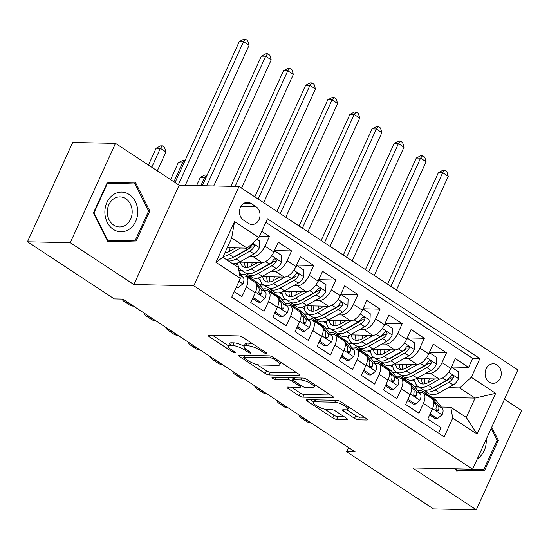 <?xml version="1.0" encoding="UTF-8"?>
<svg xmlns="http://www.w3.org/2000/svg" width="549" height="549" viewBox="0 0 549 549"><rect width="100%" height="100%" fill="white"/><g stroke="black" fill="none" stroke-linecap="round" stroke-linejoin="round"><path stroke-width="0.82" d="M266.334 353.542A2.1 0.542 -155.5 0 0 266.725 353.412A2.1 0.542 -155.5 0 0 265.991 352.561L242.912 337.381A2.999 0.775 -155.5 0 0 239.062 335.919L208.812 335.288A2.999 0.775 -155.5 0 0 208.256 335.473A2.999 0.775 -155.5 0 0 209.306 336.681L232.385 351.861A2.1 0.542 -155.5 0 0 235.082 352.883A2.1 0.542 -155.5 0 0 235.466 352.753A2.1 0.542 -155.5 0 0 234.739 351.909L231.747 349.946A9.594 2.484 -155.5 0 1 228.398 346.083A9.594 2.484 -155.5 0 1 230.175 345.486L232.694 345.541A9.594 2.484 -155.5 0 1 245.026 350.221L248.011 352.19A2.1 0.542 -155.5 0 0 250.708 353.213A2.1 0.542 -155.5 0 0 251.099 353.082A2.1 0.542 -155.5 0 0 250.365 352.238L247.379 350.269A9.594 2.484 -155.5 0 1 244.031 346.405A9.594 2.484 -155.5 0 1 245.801 345.815L248.326 345.863A9.594 2.484 -155.5 0 1 260.651 350.55L263.637 352.513A2.1 0.542 -155.5 0 0 266.334 353.542M497.092 364.961A9.772 8.091 91.2 0 0 493.379 363.781A9.772 8.091 91.2 0 0 485.364 371.062A9.772 8.091 91.2 0 0 489.262 382.138A9.772 8.091 91.2 0 0 492.968 383.319A9.772 8.091 91.2 0 0 500.983 376.031A9.772 8.091 91.2 0 0 497.092 364.961M354.544 418.365A2.999 0.775 -155.5 0 0 358.401 419.827L366.883 420.006A2.999 0.775 -155.5 0 0 367.439 419.82A2.999 0.775 -155.5 0 0 366.389 418.613L340.764 401.751A2.999 0.775 -155.5 0 0 336.908 400.29L306.665 399.658A2.999 0.775 -155.5 0 0 306.109 399.844A2.999 0.775 -155.5 0 0 307.159 401.051L332.783 417.913A2.999 0.775 -155.5 0 0 336.64 419.374L346.886 419.587A2.999 0.775 -155.5 0 0 347.442 419.402A2.999 0.775 -155.5 0 0 346.398 418.194L335.425 410.981A2.999 0.775 -155.5 0 0 331.575 409.52L326.49 409.41A8.015 2.072 -155.5 0 1 317.905 406.521A8.015 2.072 -155.5 0 1 313.39 402.266A8.015 2.072 -155.5 0 1 314.872 401.765L334.787 402.184A8.015 2.072 -155.5 0 1 343.372 405.073A8.015 2.072 -155.5 0 1 347.888 409.328A8.015 2.072 -155.5 0 1 346.405 409.829L343.084 409.76A2.999 0.775 -155.5 0 0 342.528 409.945A2.999 0.775 -155.5 0 0 343.578 411.153L354.544 418.365L355.766 415.682A2.999 0.775 -155.5 0 0 359.622 417.144L364.31 417.247M412.676 467.947L476.299 509.801L433.497 508.902L346.645 451.765L355.203 451.944L122.859 299.095L114.302 298.917L27.45 241.78L70.245 242.672L133.867 284.526L193.783 285.775L472.593 469.196L412.676 467.947M299.335 375.571A2.999 0.775 -155.5 0 0 299.891 375.386A2.999 0.775 -155.5 0 0 298.841 374.178L273.21 357.317A2.999 0.775 -155.5 0 0 269.36 355.848L239.117 355.217A2.999 0.775 -155.5 0 0 238.561 355.402A2.999 0.775 -155.5 0 0 239.604 356.61L265.236 373.471A2.999 0.775 -155.5 0 0 269.085 374.94L299.335 375.571L299.665 374.843M306.987 379.531L332.619 396.392A2.999 0.775 -155.5 0 1 333.662 397.6A2.999 0.775 -155.5 0 1 333.106 397.792L302.863 397.153A2.999 0.775 -155.5 0 1 299.013 395.692L288.04 388.479A2.999 0.775 -155.5 0 1 286.997 387.271A2.999 0.775 -155.5 0 1 287.552 387.086L299.816 387.34A2.999 0.775 -155.5 0 0 300.372 387.155A2.999 0.775 -155.5 0 0 299.322 385.947L292.047 381.157A2.999 0.775 -155.5 0 0 288.198 379.695L275.426 379.428A2.1 0.542 -155.5 0 1 273.176 378.673A2.1 0.542 -155.5 0 1 271.995 377.561A2.1 0.542 -155.5 0 1 272.386 377.431L303.137 378.069A2.999 0.775 -155.5 0 1 306.987 379.531M451.504 367.013L468.599 367.37L455.32 358.634L450.859 368.427L442.007 362.608A12.215 6.073 123.3 0 1 430.265 373.196L426.216 373.114M429.38 352.458L446.474 352.815L433.195 344.079L428.728 353.872L419.882 348.052A12.215 6.073 123.3 0 1 408.14 358.641L404.091 358.559M407.248 337.896L424.343 338.253L411.064 329.524L406.603 339.316L397.751 333.49A12.215 6.073 123.3 0 1 386.009 344.086L381.96 344.003M385.124 323.34L402.218 323.697L388.939 314.961L384.472 324.761L375.626 318.935A12.215 6.073 123.3 0 1 363.884 329.53L359.835 329.441M362.992 308.785L380.086 309.142L366.807 300.406L362.347 310.199L353.494 304.379A12.215 6.073 123.3 0 1 341.752 314.968L337.704 314.886M340.867 294.223L357.962 294.58L344.683 285.851L340.215 295.643L331.37 289.824A12.215 6.073 123.3 0 1 319.628 300.413L315.579 300.33M318.736 279.667L335.83 280.024L322.558 271.288L318.091 281.088L309.238 275.262A12.215 6.073 123.3 0 1 297.496 285.857L293.447 285.775M296.611 265.112L313.705 265.469L300.427 256.733L295.966 266.533L287.113 260.706A12.215 6.073 123.3 0 1 275.372 271.302L271.323 271.213M274.479 250.557L291.574 250.914L278.302 242.178L273.834 251.97A12.215 6.073 123.3 0 1 262.093 262.566L239.529 262.093M234.238 291.677L241.931 296.741L246.391 286.942A12.215 6.073 123.3 0 0 246.261 276.6A12.215 6.073 123.3 0 0 244.435 276.065L242.157 276.017M246.261 276.6L255.107 282.419A12.215 6.073 123.3 0 1 255.244 292.768L250.783 302.561L264.055 311.297L268.523 301.497A12.215 6.073 123.3 0 0 268.386 291.155A12.215 6.073 123.3 0 0 266.567 290.62L264.289 290.572M268.386 291.155L277.238 296.975A12.215 6.073 -56.7 0 1 277.375 307.323L272.908 317.116L286.187 325.852L290.647 316.059A12.215 6.073 123.3 0 0 290.517 305.711A12.215 6.073 123.3 0 0 288.692 305.182L286.413 305.134M290.517 305.711L299.363 311.537A12.215 6.073 -56.7 0 1 299.5 321.879L295.033 331.678L308.312 340.407L312.779 330.615A12.215 6.073 123.3 0 0 312.642 320.266A12.215 6.073 123.3 0 0 310.823 319.738L308.545 319.69M312.642 320.266L321.494 326.092A12.215 6.073 -56.7 0 1 321.625 336.441L317.164 346.234L330.443 354.97L334.904 345.17A12.215 6.073 123.3 0 0 334.766 334.828A12.215 6.073 123.3 0 0 332.948 334.293L330.67 334.245M334.766 334.828L343.619 340.648A12.215 6.073 -56.7 0 1 343.756 350.996L339.289 360.789L352.568 369.525L357.035 359.732A12.215 6.073 123.3 0 0 356.898 349.384A12.215 6.073 123.3 0 0 355.079 348.848L352.801 348.8M356.898 349.384L365.751 355.203A12.215 6.073 -56.7 0 1 365.881 365.552L361.42 375.344L374.699 384.08L379.16 374.288A12.215 6.073 123.3 0 0 379.023 363.939A12.215 6.073 123.3 0 0 377.204 363.411L374.926 363.363M379.023 363.939L387.875 369.765A12.215 6.073 -56.7 0 1 388.013 380.107L383.545 389.907L396.824 398.643L401.292 388.843A12.215 6.073 123.3 0 0 401.154 378.494A12.215 6.073 123.3 0 0 399.336 377.966L397.057 377.918M401.154 378.494L410.007 384.321A12.215 6.073 -56.7 0 1 410.137 394.669L405.677 404.462L418.956 413.198L423.416 403.398A12.215 6.073 123.3 0 0 423.279 393.057A12.215 6.073 123.3 0 0 421.46 392.521L419.182 392.473M412.395 372.826L411.894 372.819M396.776 372.503L392.693 372.414M450.859 368.427A12.215 6.073 -56.7 0 1 439.118 379.023L416.554 378.549M405.629 378.323L403.055 378.268M390.264 358.271L389.763 358.257M374.651 357.941L370.568 357.859M428.728 353.872A12.215 6.073 -56.7 0 1 416.993 364.467L394.422 363.994M383.497 363.767L380.924 363.713M368.139 343.715L367.638 343.701M352.52 343.386L348.437 343.303M406.603 339.316A12.215 6.073 -56.7 0 1 394.861 349.905L372.297 349.439M361.372 349.212L358.799 349.157M346.007 329.153L345.506 329.146M330.395 328.83L326.312 328.741M384.472 324.761A12.215 6.073 -56.7 0 1 372.737 335.35L350.166 334.876M339.241 334.65L336.667 334.595M323.883 314.598L323.382 314.584M308.264 314.268L304.187 314.186M362.347 310.199A12.215 6.073 -56.7 0 1 350.605 320.794L328.041 320.321M317.116 320.094L314.543 320.04M301.751 300.042L301.25 300.029M286.139 299.713L282.056 299.63M340.215 295.643A12.215 6.073 -56.7 0 1 328.48 306.239L305.91 305.766M294.985 305.539L292.418 305.484M279.626 285.48L279.125 285.473M264.007 285.157L259.931 285.075M318.091 281.088A12.215 6.073 -56.7 0 1 306.349 291.677L283.785 291.21M272.86 290.977L270.286 290.929M257.495 270.925L256.994 270.918M241.883 270.602L238.897 270.54M295.966 266.533A12.215 6.073 -56.7 0 1 284.224 277.121L261.653 276.648M250.735 276.422L248.162 276.367M243.543 220.135L248.409 223.34A9.463 7.837 91.2 0 0 252.005 224.486A9.463 7.837 91.2 0 0 259.766 217.431A9.463 7.837 91.2 0 0 255.992 206.698L251.126 203.501A9.463 7.837 91.2 0 0 247.53 202.355A9.463 7.837 91.2 0 0 239.769 209.409A9.463 7.837 91.2 0 0 243.543 220.135M193.783 285.775L239.035 186.475L517.851 369.896L472.593 469.196M468.599 367.37L472.696 358.38L479.888 358.531L267.459 218.777L258.895 237.566L247.16 248.155L227.211 247.743M479.888 358.531L471.323 377.314L495.665 393.331L477.074 434.122L452.733 418.112L444.175 436.894L231.747 297.146L240.304 278.357L215.963 262.347L234.553 221.556L258.895 237.566M259.54 236.145L269.449 236.351L264.982 246.151A12.215 6.073 123.3 0 1 253.247 256.74L249.191 256.658M235.37 256.369L234.869 256.356M438.589 433.223L441.08 427.753L427.801 419.017L432.269 409.225A12.215 6.073 -56.7 0 0 432.132 398.876L423.279 393.057M291.574 250.914L287.113 260.706M313.705 265.469L309.238 275.262M335.83 280.024L331.37 289.824M357.962 294.58L353.494 304.379M380.086 309.142L375.626 318.935M402.218 323.697L397.751 333.49M424.343 338.253L419.882 348.052M446.474 352.815L442.007 362.608M472.696 358.38L265.853 222.304M269.449 236.351L261.756 231.294M431.823 397.195L475.077 398.094L459.588 387.91L448.348 387.669M434.52 387.381L434.019 387.374M418.908 387.059L414.824 386.97M247.16 248.155L231.664 237.971L222.86 257.289L238.348 267.48L240.304 278.357M133.867 284.526L179.118 185.226L115.503 143.371L70.245 242.672M115.503 143.371L72.701 142.479L27.45 241.78M476.299 509.801L521.55 410.501L504.469 399.26M179.118 185.226L239.035 186.475M348.56 447.572L346.645 451.765M441.314 407.035L450.777 407.228L466.273 417.418L475.077 398.094L495.665 393.331M238.849 270.266L241.457 270.321M235.466 263.561L238.033 265.249M259.711 284.794L263.582 284.876M257.591 278.117L260.164 279.812M281.836 299.356L285.713 299.431M279.722 292.679L282.289 294.367M303.968 313.911L307.838 313.994M301.847 307.234L304.421 308.922M326.092 328.467L329.97 328.549M323.979 321.789L326.545 323.485M348.224 343.022L352.094 343.104M346.103 336.345L348.677 338.04M370.349 357.584L374.226 357.667M368.235 350.907L370.801 352.595M392.48 372.14L396.351 372.222M390.36 365.462L392.933 367.151M452.733 418.112L450.777 407.228M459.588 387.91L471.323 377.314M414.605 386.695L418.482 386.777M412.491 380.018L415.058 381.713M231.664 237.971L234.553 221.556M222.86 257.289L215.963 262.347M477.074 434.122L466.273 417.418M108.016 241.855L136.179 240.949L149.808 211.042L135.267 182.042L107.103 182.947L93.474 212.854L108.016 241.855M455.382 468.839L456.528 471.131L484.698 470.225L498.327 440.319L491.739 427.184M107.824 241.478L128.988 240.798L129.248 240.236M128.555 182.844L128.267 182.268M148.566 211.015L149.808 211.042M128.988 240.798L136.179 240.949M456.343 470.754L477.506 470.074L477.76 469.512M497.085 440.291L498.327 440.319M477.506 470.074L484.698 470.225M252.437 343.647A9.594 2.484 -155.5 0 0 249.548 343.18L248.326 345.863M244.031 346.405L245.252 343.722A9.594 2.484 -155.5 0 1 247.029 343.125L249.548 343.18M244.092 346.261A9.594 2.484 -155.5 0 0 233.922 342.857L232.694 345.541M228.398 346.083L229.626 343.399A9.594 2.484 -155.5 0 1 231.397 342.802L233.922 342.857M212.614 335.364L228.514 345.829M256.932 364.522L266.457 370.788A2.999 0.775 -155.5 0 0 270.314 372.256L296.762 372.805M242.912 355.299L244.188 356.136M273.251 358.84A2.1 0.542 -155.5 0 0 270.554 357.811L244.003 357.255A2.1 0.542 -155.5 0 0 243.612 357.385A2.1 0.542 -155.5 0 0 244.346 358.236L247.496 360.309A9.594 2.484 -155.5 0 0 259.821 364.989L277.972 365.366A9.594 2.484 -155.5 0 0 279.75 364.776A9.594 2.484 -155.5 0 0 276.401 360.906L273.251 358.84L273.773 357.687M330.539 395.026L304.084 394.47L302.863 397.153M291.347 387.162L300.234 393.009A2.999 0.775 -155.5 0 0 304.084 394.47M293.873 378.872L293.269 378.474A2.999 0.775 -155.5 0 0 292.137 377.842M312.546 387.608A8.015 2.072 -155.5 0 0 314.028 387.107A8.015 2.072 -155.5 0 0 309.512 382.852A8.015 2.072 -155.5 0 0 300.927 379.963L293.907 379.812A2.999 0.775 -155.5 0 0 293.351 379.997A2.999 0.775 -155.5 0 0 294.401 381.205L301.675 385.995A2.999 0.775 -155.5 0 0 305.532 387.457L312.546 387.608M346.851 409.815L355.766 415.682M324.843 409.197L334.005 415.229A2.999 0.775 -155.5 0 0 337.861 416.691L344.312 416.828M310.459 399.734L313.596 401.799M235.583 247.915L229.64 251.27A19.387 9.649 123.3 0 1 224.843 252.945M240.537 248.018L229.221 254.407A23.36 11.618 123.3 0 1 223.244 256.445M257.021 239.254L259.588 240.942L259.354 247.764A8.091 4.028 123.3 0 1 254.015 253.933L240.284 261.688A23.36 11.618 123.3 0 1 232.591 263.692M229.482 251.36A19.387 9.649 123.3 0 1 230.141 247.805M228.384 260.926A23.36 11.618 -56.7 0 0 236.077 258.922L249.816 251.168A8.091 4.028 -56.7 0 0 254.022 247.009L254.338 245.815L253.48 244.449L252.451 244.38L251.367 245.259A8.091 4.028 123.3 0 1 247.16 249.418L233.421 257.172A23.36 11.618 123.3 0 1 225.728 259.176M254.022 247.009L251.559 246.954A4.124 2.052 123.3 0 1 250.234 248.031L236.502 255.779A19.387 9.649 123.3 0 1 233.654 257.042M225.488 252.856A19.387 9.649 123.3 0 1 225.31 251.916M185.26 185.356L249.088 45.299L243.557 41.662L239.275 41.573L175.035 182.536M178.356 184.725L243.557 41.662L245.52 39.24L247.729 40.695L249.088 45.299M239.275 41.573L243.811 39.199L245.52 39.24M236.592 286.509L238.307 287.642L242.96 283.73A8.091 4.028 -56.7 0 0 243.296 277.458L239.22 272.304M157.295 170.869L165.928 151.936L160.39 148.299L156.115 148.209L148.443 165.043M151.764 167.232L160.39 148.299L162.36 145.876L164.57 147.331L165.928 151.936M156.115 148.209L160.644 145.835L162.36 145.876M236.097 287.594L238.307 287.642M129.248 194.497A19.846 16.436 91.2 0 0 106.918 202.478A19.846 16.436 91.2 0 0 113.348 229.386A19.846 16.436 91.2 0 0 135.678 221.405A19.846 16.436 91.2 0 0 129.248 194.497M125.755 198.704A15.029 12.442 91.2 0 0 120.053 196.885A15.029 12.442 91.2 0 0 107.728 208.085A15.029 12.442 91.2 0 0 113.718 225.117A15.029 12.442 91.2 0 0 119.421 226.929A15.029 12.442 91.2 0 0 131.746 215.73A15.029 12.442 91.2 0 0 125.755 198.704M106.856 183.49L134.505 182.968L148.594 211.063L135.383 240.037L108.091 240.915L94.009 212.82L107.213 183.84L134.505 182.968M107.535 240.901L108.091 240.915M93.495 212.806L94.009 212.82M106.698 183.833L107.213 183.84M477.342 458.786A19.846 16.436 91.2 0 0 478.296 458.134A19.846 16.436 91.2 0 0 486.188 439.372M491.156 428.474L497.106 440.339L483.902 469.313L456.61 470.191L455.938 468.846M456.054 470.177L456.61 470.191M257.707 262.47L251.771 265.826A19.387 9.649 123.3 0 1 243.173 266.697A19.387 9.649 123.3 0 1 240.599 262.113M262.745 262.532L251.346 268.962A23.36 11.618 123.3 0 1 240.99 270.012A23.36 11.618 123.3 0 1 237.744 262.896M274.226 251.113L275.076 251.133L281.712 255.498L281.479 262.326A8.091 4.028 123.3 0 1 276.147 268.488L262.415 276.243A23.36 11.618 123.3 0 1 252.053 277.293L247.846 274.527A23.36 11.618 -56.7 0 0 258.208 273.477L271.94 265.723A8.091 4.028 -56.7 0 0 276.147 261.564L276.47 260.377L275.605 259.004L274.575 258.936L273.491 259.821A8.091 4.028 123.3 0 1 269.284 263.98L255.553 271.728A23.36 11.618 123.3 0 1 245.19 272.778L240.99 270.012M251.607 265.915A19.387 9.649 123.3 0 1 252.272 262.36M275.076 251.133L273.683 252.307M245.087 262.209A23.36 11.618 -56.7 0 0 244.737 264.344M246.638 273.471A23.36 11.618 -56.7 0 0 247.846 274.527M244.689 262.202A19.387 9.649 -56.7 0 0 245.643 267.521M276.147 261.564L273.683 261.516A4.124 2.052 123.3 0 1 272.366 262.587L258.627 270.341A19.387 9.649 123.3 0 1 255.779 271.604M247.613 267.411A19.387 9.649 123.3 0 1 247.51 262.257M213.753 185.946L271.213 59.862L265.682 56.218L261.399 56.128L202.348 185.713M206.63 185.802L265.682 56.218L267.651 53.795L269.861 55.25L271.213 59.862M261.399 56.128L265.936 53.761L267.651 53.795M279.839 277.032L273.896 280.381A19.387 9.649 123.3 0 1 265.297 281.253A19.387 9.649 123.3 0 1 262.731 276.675M284.869 277.087L273.477 283.524A23.36 11.618 123.3 0 1 263.115 284.567A23.36 11.618 123.3 0 1 259.869 277.451M296.35 265.675L297.201 265.689L303.844 270.06L303.611 276.881A8.091 4.028 123.3 0 1 298.272 283.051L284.54 290.798A23.36 11.618 123.3 0 1 274.177 291.848L269.978 289.083A23.36 11.618 -56.7 0 0 280.333 288.033L294.072 280.285A8.091 4.028 -56.7 0 0 298.279 276.12L298.594 274.932L297.736 273.56L296.707 273.491L295.623 274.376A8.091 4.028 123.3 0 1 291.416 278.535L277.677 286.29A23.36 11.618 123.3 0 1 267.322 287.333L263.115 284.567M273.738 280.47A19.387 9.649 123.3 0 1 274.397 276.916M297.201 265.689L295.808 266.862M267.212 276.765A23.36 11.618 -56.7 0 0 266.869 278.899M268.77 288.026A23.36 11.618 -56.7 0 0 269.978 289.083M266.821 276.758A19.387 9.649 -56.7 0 0 267.768 282.076M298.279 276.12L295.815 276.072A4.124 2.052 123.3 0 1 294.49 277.142L280.759 284.897A19.387 9.649 123.3 0 1 277.911 286.159M269.744 281.966A19.387 9.649 123.3 0 1 269.641 276.82M241.526 188.115L293.344 74.417L287.813 70.773L283.531 70.684L230.841 186.303M235.123 186.392L287.813 70.773L289.776 68.35L291.986 69.805L293.344 74.417M283.531 70.684L288.067 68.316L289.776 68.35M301.964 291.588L296.028 294.943A19.387 9.649 123.3 0 1 287.429 295.808A19.387 9.649 123.3 0 1 284.856 291.231M307.001 291.649L295.602 298.08A23.36 11.618 123.3 0 1 285.247 299.13A23.36 11.618 123.3 0 1 282.001 292.006M318.482 280.23L319.333 280.244L325.969 284.615L325.735 291.437A8.091 4.028 123.3 0 1 320.403 297.606L306.671 305.361A23.36 11.618 123.3 0 1 296.309 306.404L292.102 303.638A23.36 11.618 -56.7 0 0 302.465 302.595L316.197 294.84A8.091 4.028 -56.7 0 0 320.403 290.682L320.726 289.488L319.861 288.115L318.832 288.047L317.747 288.932A8.091 4.028 123.3 0 1 313.541 293.091L299.809 300.845A23.36 11.618 123.3 0 1 289.447 301.895L285.247 299.13M295.863 295.033A19.387 9.649 123.3 0 1 296.529 291.471M319.333 280.244L317.94 281.417M289.344 291.327A23.36 11.618 -56.7 0 0 288.994 293.454M290.895 302.581A23.36 11.618 -56.7 0 0 292.102 303.638M288.946 291.313A19.387 9.649 -56.7 0 0 289.899 296.632M320.403 290.682L317.94 290.627A4.124 2.052 123.3 0 1 316.622 291.704L302.883 299.452A19.387 9.649 123.3 0 1 300.035 300.715M291.869 296.529A19.387 9.649 123.3 0 1 291.766 291.375M263.657 202.67L315.469 88.972L309.938 85.335L305.656 85.246L254.798 196.844M258.119 199.033L309.938 85.335L311.901 82.913L314.117 84.368L315.469 88.972M305.656 85.246L310.192 82.872L311.901 82.913M324.095 306.143L318.152 309.499A19.387 9.649 123.3 0 1 309.554 310.37A19.387 9.649 123.3 0 1 306.987 305.786M329.126 306.205L317.734 312.635A23.36 11.618 123.3 0 1 307.371 313.685A23.36 11.618 123.3 0 1 304.125 306.568M340.606 294.786L341.457 294.806L348.1 299.171L347.867 305.992A8.091 4.028 123.3 0 1 342.528 312.161L328.796 319.916A23.36 11.618 123.3 0 1 318.434 320.966L314.234 318.2A23.36 11.618 -56.7 0 0 324.589 317.15L338.328 309.396A8.091 4.028 -56.7 0 0 342.528 305.237L342.851 304.043L341.993 302.677L340.963 302.609L339.879 303.487A8.091 4.028 123.3 0 1 335.672 307.653L321.934 315.401A23.36 11.618 123.3 0 1 311.578 316.45L307.371 313.685M317.995 309.588A19.387 9.649 123.3 0 1 318.653 306.033M341.457 294.806L340.064 295.973M311.468 305.882A23.36 11.618 -56.7 0 0 311.118 308.016M313.026 317.144A23.36 11.618 -56.7 0 0 314.234 318.2M311.077 305.875A19.387 9.649 -56.7 0 0 312.024 311.187M342.528 305.237L340.071 305.189A4.124 2.052 123.3 0 1 338.747 306.26L325.015 314.014A19.387 9.649 123.3 0 1 322.167 315.27M313.994 311.084A19.387 9.649 123.3 0 1 313.898 305.93M285.782 217.232L337.601 103.528L332.07 99.891L327.787 99.801L276.929 211.406M280.251 213.588L332.07 99.891L334.032 97.468L336.242 98.923L337.601 103.528M327.787 99.801L332.317 97.434L334.032 97.468M253.864 295.794L253.796 297.833L260.432 302.197L265.092 298.285A8.091 4.028 -56.7 0 0 265.428 292.013L258.95 283.84A23.36 11.618 -56.7 0 0 257.55 282.543L253.343 279.777A23.36 11.618 -56.7 0 0 251.895 279.091M249.72 278.871L247.887 276.559A23.36 11.618 -56.7 0 0 246.48 275.269A23.36 11.618 -56.7 0 0 240.915 274.445M252.636 298.484L258.208 302.149L260.432 302.197M122.036 299.075A22.9 11.392 -56.7 0 0 124.129 301.456A22.9 11.392 -56.7 0 0 127.54 302.458L127.986 302.465M124.129 301.456L129.66 305.1A22.9 11.392 -56.7 0 0 133.078 306.095L133.517 306.102M256.699 285.144L258.565 287.498A8.091 4.028 123.3 0 1 258.936 291.752L259.121 293.53L259.876 294.326L260.837 294.394L261.592 293.502A8.091 4.028 -56.7 0 0 261.221 289.248L254.75 281.074A23.36 11.618 -56.7 0 0 253.343 279.777M246.48 275.269L250.687 278.034A23.36 11.618 123.3 0 1 252.094 279.324L253.926 281.644M258.86 292.425A4.124 2.052 123.3 0 1 259.128 293.454L261.592 293.502M183.661 163.602L182.522 162.854L178.24 162.765L170.567 179.598M173.896 181.788L182.522 162.854L184.485 160.432L184.965 160.747M178.24 162.765L182.776 160.397L184.485 160.432M253.796 297.833L252.945 297.812M275.989 310.35L275.921 312.388L282.563 316.752L287.216 312.841A8.091 4.028 -56.7 0 0 287.552 306.568L281.081 298.395A23.36 11.618 -56.7 0 0 279.674 297.105L275.468 294.339A23.36 11.618 -56.7 0 0 274.02 293.646M271.851 293.434L270.012 291.114A23.36 11.618 -56.7 0 0 268.612 289.824A23.36 11.618 -56.7 0 0 263.04 289M274.768 313.047L280.333 316.711L282.563 316.752M143.824 312.889A22.9 11.392 -56.7 0 0 146.26 316.018A22.9 11.392 -56.7 0 0 149.671 317.013L150.11 317.02M146.26 316.018L151.792 319.655A22.9 11.392 -56.7 0 0 155.202 320.65L155.642 320.664M278.83 299.699L280.697 302.06A8.091 4.028 123.3 0 1 281.067 306.315L281.246 308.085L282.001 308.881L282.968 308.95L283.723 308.058A8.091 4.028 -56.7 0 0 283.353 303.803L276.874 295.63A23.36 11.618 -56.7 0 0 275.468 294.339M268.612 289.824L272.819 292.59A23.36 11.618 123.3 0 1 274.219 293.88L276.051 296.199M280.992 306.987A4.124 2.052 123.3 0 1 281.26 308.01L283.723 308.058M205.786 178.164L204.647 177.409L200.371 177.32L196.604 185.589M200.879 185.679L204.647 177.409L206.616 174.987L207.09 175.303M200.371 177.32L204.901 174.953L206.616 174.987M275.921 312.388L275.07 312.367M298.121 324.912L298.052 326.943L304.688 331.315L309.348 327.403A8.091 4.028 -56.7 0 0 309.684 321.131L303.206 312.951A23.36 11.618 -56.7 0 0 301.806 311.66L297.599 308.895A23.36 11.618 -56.7 0 0 296.151 308.202M293.976 307.989L292.143 305.676A23.36 11.618 -56.7 0 0 290.737 304.379A23.36 11.618 -56.7 0 0 285.171 303.556M296.892 327.602L302.465 331.267L304.688 331.315M165.956 327.444A22.9 11.392 -56.7 0 0 168.385 330.573A22.9 11.392 -56.7 0 0 171.796 331.569L172.242 331.575M168.385 330.573L173.916 334.211A22.9 11.392 -56.7 0 0 177.334 335.206L177.773 335.219M300.955 314.254L302.822 316.615A8.091 4.028 123.3 0 1 303.192 320.87L303.377 322.64L304.132 323.443L305.093 323.505L305.848 322.62A8.091 4.028 -56.7 0 0 305.477 318.365L298.999 310.185A23.36 11.618 -56.7 0 0 297.599 308.895M290.737 304.379L294.943 307.145A23.36 11.618 123.3 0 1 296.35 308.442L298.182 310.755M303.117 321.542A4.124 2.052 123.3 0 1 303.384 322.565L305.848 322.62M298.052 326.943L297.201 326.93M320.245 339.467L320.177 341.499L326.82 345.87L331.472 341.958A8.091 4.028 -56.7 0 0 331.809 335.686L325.337 327.513A23.36 11.618 -56.7 0 0 323.931 326.216L319.724 323.45A23.36 11.618 -56.7 0 0 318.276 322.764M316.107 322.544L314.268 320.232A23.36 11.618 -56.7 0 0 312.868 318.942A23.36 11.618 -56.7 0 0 307.296 318.118M319.024 342.157L324.589 345.822L326.82 345.87M188.081 342A22.9 11.392 -56.7 0 0 190.517 345.129A22.9 11.392 -56.7 0 0 193.927 346.124L194.367 346.138M190.517 345.129L196.048 348.766A22.9 11.392 -56.7 0 0 199.459 349.768L199.898 349.775M323.087 328.817L324.953 331.171A8.091 4.028 123.3 0 1 325.324 335.425L325.502 337.203L326.257 337.999L327.225 338.067L327.979 337.175A8.091 4.028 -56.7 0 0 327.609 332.92L321.131 324.747A23.36 11.618 -56.7 0 0 319.724 323.45M312.868 318.942L317.068 321.707A23.36 11.618 123.3 0 1 318.475 322.997L320.307 325.31M325.248 336.098A4.124 2.052 123.3 0 1 325.516 337.12L327.979 337.175M320.177 341.499L319.326 341.485M346.22 320.705L340.284 324.054A19.387 9.649 123.3 0 1 331.678 324.926A19.387 9.649 123.3 0 1 329.112 320.341M351.257 320.76L339.858 327.197A23.36 11.618 123.3 0 1 329.503 328.24A23.36 11.618 123.3 0 1 326.257 321.124M362.738 309.341L363.589 309.362L370.225 313.726L369.992 320.554A8.091 4.028 123.3 0 1 364.66 326.717L350.921 334.471A23.36 11.618 123.3 0 1 340.565 335.521L336.359 332.756A23.36 11.618 -56.7 0 0 346.721 331.706L360.453 323.951A8.091 4.028 -56.7 0 0 364.66 319.793L364.982 318.605L364.117 317.233L363.088 317.164L362.004 318.049A8.091 4.028 123.3 0 1 357.797 322.208L344.065 329.963A23.36 11.618 123.3 0 1 333.703 331.006L329.503 328.24M340.119 324.143A19.387 9.649 123.3 0 1 340.785 320.589M363.589 309.362L362.189 310.535M333.6 320.438A23.36 11.618 -56.7 0 0 333.25 322.572M335.151 331.699A23.36 11.618 -56.7 0 0 336.359 332.756M333.202 320.431A19.387 9.649 -56.7 0 0 334.156 325.749M364.66 319.793L362.196 319.744A4.124 2.052 123.3 0 1 360.878 320.815L347.14 328.57A19.387 9.649 123.3 0 1 344.292 329.832M336.125 325.639A19.387 9.649 123.3 0 1 336.022 320.492M307.914 231.788L359.725 118.09L354.194 114.446L349.912 114.357L299.054 225.962M302.375 228.151L354.194 114.446L356.157 112.023L358.373 113.478L359.725 118.09M349.912 114.357L354.448 111.989L356.157 112.023M342.377 354.023L342.308 356.061L348.944 360.425L353.604 356.514A8.091 4.028 -56.7 0 0 353.94 350.241L347.462 342.068A23.36 11.618 -56.7 0 0 346.062 340.771L341.855 338.006A23.36 11.618 -56.7 0 0 340.407 337.319M338.232 337.107L336.4 334.787A23.36 11.618 -56.7 0 0 334.993 333.497A23.36 11.618 -56.7 0 0 329.427 332.673M341.149 356.713L346.721 360.377L348.944 360.425M210.212 356.555A22.9 11.392 -56.7 0 0 212.641 359.684A22.9 11.392 -56.7 0 0 216.052 360.686L216.498 360.693M212.641 359.684L218.173 363.328A22.9 11.392 -56.7 0 0 221.59 364.323L222.029 364.33M345.211 343.372L347.078 345.733A8.091 4.028 123.3 0 1 347.448 349.988L347.634 351.758L348.389 352.554L349.349 352.623L350.104 351.731A8.091 4.028 -56.7 0 0 349.734 347.476L343.255 339.303A23.36 11.618 -56.7 0 0 341.855 338.006M334.993 333.497L339.2 336.262A23.36 11.618 123.3 0 1 340.606 337.553L342.439 339.872M347.373 350.653A4.124 2.052 123.3 0 1 347.641 351.683L350.104 351.731M342.308 356.061L341.457 356.04M368.352 335.261L362.409 338.616A19.387 9.649 123.3 0 1 353.81 339.481A19.387 9.649 123.3 0 1 351.243 334.904M373.382 335.315L361.99 341.752A23.36 11.618 123.3 0 1 351.628 342.796A23.36 11.618 123.3 0 1 348.382 335.679M384.863 323.903L385.714 323.917L392.357 328.288L392.116 335.11A8.091 4.028 123.3 0 1 386.784 341.279L373.052 349.027A23.36 11.618 123.3 0 1 362.69 350.077L358.49 347.311A23.36 11.618 -56.7 0 0 368.846 346.261L382.584 338.513A8.091 4.028 -56.7 0 0 386.784 334.355L387.107 333.161L386.249 331.788L385.22 331.72L384.128 332.605A8.091 4.028 123.3 0 1 379.929 336.763L366.19 344.518A23.36 11.618 123.3 0 1 355.834 345.568L351.628 342.796M362.251 338.699A19.387 9.649 123.3 0 1 362.91 335.144M385.714 323.917L384.321 325.09M355.725 334.993A23.36 11.618 -56.7 0 0 355.375 337.127M357.282 346.254A23.36 11.618 -56.7 0 0 358.49 347.311M355.333 334.986A19.387 9.649 -56.7 0 0 356.28 340.305M386.784 334.355L384.321 334.3A4.124 2.052 123.3 0 1 383.003 335.37L369.271 343.125A19.387 9.649 123.3 0 1 366.423 344.388M358.25 340.202A19.387 9.649 123.3 0 1 358.154 335.048M330.038 246.343L381.857 132.645L376.319 129.008L372.044 128.919L321.186 240.517M324.507 242.706L376.319 129.008L378.288 126.579L380.498 128.034L381.857 132.645M372.044 128.919L376.573 126.545L378.288 126.579M364.502 368.578L364.433 370.616L371.076 374.981L375.729 371.069A8.091 4.028 -56.7 0 0 376.065 364.797L369.594 356.624A23.36 11.618 -56.7 0 0 368.187 355.333L363.98 352.568A23.36 11.618 -56.7 0 0 362.532 351.875M360.364 351.662L358.524 349.349A23.36 11.618 -56.7 0 0 357.125 348.052A23.36 11.618 -56.7 0 0 351.552 347.229M363.28 371.275L368.846 374.94L371.076 374.981M232.337 371.117A22.9 11.392 -56.7 0 0 234.773 374.246A22.9 11.392 -56.7 0 0 238.184 375.241L238.623 375.248M234.773 374.246L240.304 377.884A22.9 11.392 -56.7 0 0 243.715 378.879L244.154 378.892M367.343 357.927L369.209 360.288A8.091 4.028 123.3 0 1 369.58 364.543L369.758 366.313L370.513 367.109L371.481 367.178L372.236 366.286A8.091 4.028 -56.7 0 0 371.865 362.031L365.387 353.858A23.36 11.618 -56.7 0 0 363.98 352.568M357.125 348.052L361.324 350.818A23.36 11.618 123.3 0 1 362.731 352.115L364.563 354.428M369.504 365.215A4.124 2.052 123.3 0 1 369.772 366.238L372.236 366.286M364.433 370.616L363.582 370.596M390.476 349.816L384.54 353.172A19.387 9.649 123.3 0 1 375.935 354.043A19.387 9.649 123.3 0 1 373.368 349.459M395.513 349.878L384.115 356.308A23.36 11.618 123.3 0 1 373.759 357.358A23.36 11.618 123.3 0 1 370.513 350.241M406.994 338.459L407.845 338.479L414.481 342.844L414.248 349.665A8.091 4.028 123.3 0 1 408.916 355.834L395.177 363.589A23.36 11.618 123.3 0 1 384.822 364.632L380.615 361.866A23.36 11.618 -56.7 0 0 390.977 360.823L404.709 353.069A8.091 4.028 -56.7 0 0 408.916 348.91L409.238 347.716L408.374 346.344L407.344 346.275L406.26 347.16A8.091 4.028 123.3 0 1 402.053 351.319L388.321 359.073A23.36 11.618 123.3 0 1 377.959 360.123L373.759 357.358M384.375 353.261A19.387 9.649 123.3 0 1 385.041 349.706M407.845 338.479L406.445 339.646M377.856 349.555A23.36 11.618 -56.7 0 0 377.506 351.683M379.407 360.81A23.36 11.618 -56.7 0 0 380.615 361.866M377.458 349.541A19.387 9.649 -56.7 0 0 378.412 354.86M408.916 348.91L406.452 348.855A4.124 2.052 123.3 0 1 405.135 349.933L391.396 357.68A19.387 9.649 123.3 0 1 388.548 358.943M380.382 354.757A19.387 9.649 123.3 0 1 380.279 349.603M352.17 260.899L403.982 147.201L398.45 143.564L394.168 143.474L343.31 255.072M346.632 257.261L398.45 143.564L400.413 141.141L402.63 142.596L403.982 147.201M394.168 143.474L398.704 141.1L400.413 141.141M386.633 383.14L386.565 385.172L393.201 389.543L397.86 385.631A8.091 4.028 -56.7 0 0 398.197 379.359L391.718 371.179A23.36 11.618 -56.7 0 0 390.312 369.889L386.112 367.123A23.36 11.618 -56.7 0 0 384.664 366.43M382.488 366.217L380.656 363.905A23.36 11.618 -56.7 0 0 379.249 362.608A23.36 11.618 -56.7 0 0 373.684 361.791M385.405 385.83L390.977 389.495L393.201 389.543M254.468 385.673A22.9 11.392 -56.7 0 0 256.898 388.802A22.9 11.392 -56.7 0 0 260.308 389.797L260.754 389.811M256.898 388.802L262.429 392.439A22.9 11.392 -56.7 0 0 265.84 393.441L266.286 393.448M389.467 372.483L391.334 374.843A8.091 4.028 123.3 0 1 391.705 379.098L391.89 380.869L392.645 381.672L393.606 381.733L394.36 380.848A8.091 4.028 -56.7 0 0 393.99 376.593L387.512 368.413A23.36 11.618 -56.7 0 0 386.112 367.123M379.249 362.608L383.456 365.373A23.36 11.618 123.3 0 1 384.856 366.67L386.695 368.983M391.629 379.771A4.124 2.052 123.3 0 1 391.897 380.793L394.36 380.848M386.565 385.172L385.714 385.158M412.608 364.371L406.665 367.727A19.387 9.649 123.3 0 1 398.066 368.599A19.387 9.649 123.3 0 1 395.5 364.014M417.638 364.433L406.246 370.863A23.36 11.618 123.3 0 1 395.884 371.913A23.36 11.618 123.3 0 1 392.638 364.797M429.119 353.014L429.97 353.034L436.613 357.399L436.373 364.22A8.091 4.028 123.3 0 1 431.04 370.39L417.309 378.144A23.36 11.618 123.3 0 1 406.946 379.194L402.746 376.429A23.36 11.618 -56.7 0 0 413.102 375.379L426.841 367.624A8.091 4.028 -56.7 0 0 431.04 363.465L431.363 362.271L430.505 360.906L429.476 360.837L428.385 361.722A8.091 4.028 123.3 0 1 424.185 365.881L410.446 373.629A23.36 11.618 123.3 0 1 400.091 374.679L395.884 371.913M406.507 367.816A19.387 9.649 123.3 0 1 407.166 364.261M429.97 353.034L428.577 354.201M399.981 364.111A23.36 11.618 -56.7 0 0 399.631 366.245M401.539 375.372A23.36 11.618 -56.7 0 0 402.746 376.429M399.59 364.104A19.387 9.649 -56.7 0 0 400.537 369.422M431.04 363.465L428.577 363.417A4.124 2.052 123.3 0 1 427.259 364.488L413.527 372.243A19.387 9.649 123.3 0 1 410.679 373.498M402.506 369.312A19.387 9.649 123.3 0 1 402.41 364.159M374.294 275.461L426.113 161.756L420.575 158.119L416.3 158.03L365.435 269.634M368.763 271.817L420.575 158.119L422.545 155.696L424.754 157.151L426.113 161.756M416.3 158.03L420.829 155.662L422.545 155.696M408.758 397.696L408.689 399.734L415.325 404.098L419.985 400.187A8.091 4.028 -56.7 0 0 420.321 393.914L413.85 385.741A23.36 11.618 -56.7 0 0 412.443 384.444L408.236 381.679A23.36 11.618 -56.7 0 0 406.788 380.992M404.62 380.773L402.781 378.46A23.36 11.618 -56.7 0 0 401.381 377.17A23.36 11.618 -56.7 0 0 395.808 376.346M407.536 400.386L413.102 404.05L415.325 404.098M276.593 400.228A22.9 11.392 -56.7 0 0 279.029 403.357A22.9 11.392 -56.7 0 0 282.44 404.359L282.879 404.366M279.029 403.357L284.56 407.001A22.9 11.392 -56.7 0 0 287.971 407.996L288.41 408.003M411.592 387.045L413.466 389.399A8.091 4.028 123.3 0 1 413.836 393.654L414.015 395.431L414.769 396.227L415.737 396.296L416.492 395.404A8.091 4.028 -56.7 0 0 416.121 391.149L409.643 382.976A23.36 11.618 -56.7 0 0 408.236 381.679M401.381 377.17L405.581 379.935A23.36 11.618 123.3 0 1 406.987 381.226L408.82 383.538M413.761 394.326A4.124 2.052 123.3 0 1 414.028 395.349L416.492 395.404M408.689 399.734L407.838 399.713M434.733 378.934L428.796 382.282A19.387 9.649 123.3 0 1 420.191 383.154A19.387 9.649 123.3 0 1 417.624 378.577M439.77 378.988L428.371 385.425A23.36 11.618 123.3 0 1 418.015 386.469A23.36 11.618 123.3 0 1 414.769 379.352M451.251 367.569L452.101 367.59L458.738 371.954L458.504 378.783A8.091 4.028 123.3 0 1 453.172 384.952L439.433 392.7A23.36 11.618 123.3 0 1 429.078 393.75L424.871 390.984A23.36 11.618 -56.7 0 0 435.233 389.934L448.965 382.179A8.091 4.028 -56.7 0 0 453.172 378.021L453.495 376.834L452.63 375.461L451.601 375.392L450.516 376.278A8.091 4.028 123.3 0 1 446.31 380.436L432.578 388.191A23.36 11.618 123.3 0 1 422.215 389.234L418.015 386.469M428.632 382.372A19.387 9.649 123.3 0 1 429.297 378.817M452.101 367.59L450.702 368.763M422.112 378.666A23.36 11.618 -56.7 0 0 421.762 380.8M423.663 389.927A23.36 11.618 -56.7 0 0 424.871 390.984M421.714 378.659A19.387 9.649 -56.7 0 0 422.668 383.977M453.172 378.021L450.708 377.973A4.124 2.052 123.3 0 1 449.391 379.043L435.652 386.798A19.387 9.649 123.3 0 1 432.804 388.061M424.638 383.868A19.387 9.649 123.3 0 1 424.535 378.721M396.419 290.016L448.238 176.318L442.707 172.674L438.425 172.585L387.567 284.19M390.888 286.379L442.707 172.674L444.669 170.252L446.886 171.707L448.238 176.318M438.425 172.585L442.961 170.217L444.669 170.252M430.89 412.251L430.821 414.289L437.457 418.654L442.117 414.742A8.091 4.028 -56.7 0 0 442.453 408.47L435.975 400.296A23.36 11.618 -56.7 0 0 434.568 399.006L430.368 396.234A23.36 11.618 -56.7 0 0 428.92 395.548M426.745 395.335L424.912 393.015A23.36 11.618 -56.7 0 0 423.505 391.725A23.36 11.618 -56.7 0 0 417.94 390.902M429.661 414.941L435.233 418.606L437.457 418.654M298.725 414.79A22.9 11.392 -56.7 0 0 301.154 417.919A22.9 11.392 -56.7 0 0 304.565 418.914L305.011 418.921M301.154 417.919L306.685 421.557A22.9 11.392 -56.7 0 0 310.096 422.552L310.542 422.558M433.724 401.6L435.59 403.961A8.091 4.028 123.3 0 1 435.961 408.216L436.146 409.986L436.894 410.782L437.862 410.851L438.617 409.959A8.091 4.028 -56.7 0 0 438.246 405.704L431.768 397.531A23.36 11.618 -56.7 0 0 430.368 396.234M423.505 391.725L427.712 394.491A23.36 11.618 123.3 0 1 429.112 395.781L430.951 398.1M435.885 408.881A4.124 2.052 123.3 0 1 436.153 409.911L438.617 409.959M430.821 414.289L429.97 414.269M439.118 379.023L430.265 373.196M416.993 364.467L408.14 358.641M394.861 349.905L386.009 344.086M372.737 335.35L363.884 329.53M350.605 320.794L341.752 314.968M328.48 306.239L319.628 300.413M306.349 291.677L297.496 285.857M284.224 277.121L275.372 271.302M262.093 262.566L253.247 256.74M255.244 292.768L246.391 286.942M432.269 409.225L423.416 403.398M410.137 394.669L401.292 388.843M388.013 380.107L379.16 374.288M365.881 365.552L357.035 359.732M343.756 350.996L334.904 345.17M321.625 336.441L312.779 330.615M299.5 321.879L290.647 316.059M277.375 307.323L268.523 301.497M273.834 251.97L264.982 246.151M243.893 203.35L251.126 203.501M240.949 206.39L255.992 206.698M261.18 349.397L260.651 350.55M247.029 343.125L245.801 345.815M248.539 351.037L248.011 352.19M245.602 348.958L245.026 350.221M231.397 342.802L230.175 345.486M232.906 350.708L232.385 351.861M209.931 335.309L209.306 336.681M264.165 351.36L263.637 352.513M270.314 372.256L269.085 374.94M266.457 370.788L265.236 373.471M240.229 355.244L239.604 356.61M271.233 356.315L270.554 357.811M244.875 355.34L244.003 357.255M276.922 359.753L276.401 360.906M333.442 397.064L333.106 397.792M300.234 393.009L299.013 395.692M288.664 387.107L288.04 388.479M299.85 384.794L299.322 385.947M293.269 378.474L292.047 381.157M289.069 377.774L288.198 379.695M276.298 377.506L275.426 379.428M301.799 378.041L300.927 379.963M294.786 377.897L293.907 379.812M344.202 409.78L343.578 411.153M335.659 400.262L334.787 402.184M315.744 399.844L314.872 401.765M347.222 418.86L346.886 419.587M337.861 416.691L336.64 419.374M334.005 415.229L332.783 417.913M307.783 399.679L307.159 401.051M367.212 419.278L366.883 420.006M359.622 417.144L358.401 419.827M259.361 247.592L252.664 243.193M233.421 257.172L229.221 254.407M240.284 261.688L236.077 258.922M247.16 249.418L245.177 248.114M254.015 253.933L249.816 251.168M238.973 281.28L242.85 283.826M239.721 275.104L243.296 277.458M281.486 262.154L271.693 255.71M255.553 271.728L251.346 268.962M262.415 276.243L258.208 273.477M269.284 263.98L265.586 261.544M276.147 268.488L271.94 265.723M303.618 276.71L293.825 270.266M277.677 286.29L273.477 283.524M284.54 290.798L280.333 288.033M291.416 278.535L287.717 276.099M298.272 283.051L294.072 280.285M325.742 291.265L315.95 284.828M299.809 300.845L295.602 298.08M306.671 305.361L302.465 302.595M313.541 293.091L309.842 290.661M320.403 297.606L316.197 294.84M347.867 305.827L338.081 299.383M321.934 315.401L317.734 312.635M328.796 319.916L324.589 317.15M335.672 307.653L331.973 305.217M342.528 312.161L338.328 309.396M255.511 292.157L264.975 298.382M127.54 302.458L133.078 306.095M254.75 281.074L258.95 283.84M247.887 276.559L252.094 279.324M261.221 289.248L265.428 292.013M256.808 286.345L258.565 287.498M277.636 306.713L287.1 312.944M149.671 317.013L155.202 320.65M276.874 295.63L281.081 298.395M270.012 291.114L274.219 293.88M283.353 303.803L287.552 306.568M278.94 300.9L280.697 302.06M299.768 321.275L309.231 327.499M171.796 331.569L177.334 335.206M298.999 310.185L303.206 312.951M292.143 305.676L296.35 308.442M305.477 318.365L309.684 321.131M301.065 315.462L302.822 316.615M321.892 335.83L331.356 342.054M193.927 346.124L199.459 349.768M321.131 324.747L325.337 327.513M314.268 320.232L318.475 322.997M327.609 332.92L331.809 335.686M323.196 330.018L324.953 331.171M369.999 320.383L360.206 313.939M344.065 329.963L339.858 327.197M350.921 334.471L346.721 331.706M357.797 322.208L354.098 319.772M364.66 326.717L360.453 323.951M344.024 350.386L353.487 356.61M216.052 360.686L221.59 364.323M343.255 339.303L347.462 342.068M336.4 334.787L340.606 337.553M349.734 347.476L353.94 350.241M345.321 344.573L347.078 345.733M392.123 334.938L382.337 328.501M366.19 344.518L361.99 341.752M373.052 349.027L368.846 346.261M379.929 336.763L376.23 334.327M386.784 341.279L382.584 338.513M366.149 364.941L375.612 371.172M238.184 375.241L243.715 378.879M365.387 353.858L369.594 356.624M358.524 349.349L362.731 352.115M371.865 362.031L376.065 364.797M367.453 359.128L369.209 360.288M414.255 349.493L404.462 343.056M388.321 359.073L384.115 356.308M395.177 363.589L390.977 360.823M402.053 351.319L398.354 348.889M408.916 355.834L404.709 353.069M388.28 379.503L397.744 385.727M260.308 389.797L265.84 393.441M387.512 368.413L391.718 371.179M380.656 363.905L384.856 366.67M393.99 376.593L398.197 379.359M389.577 373.691L391.334 374.843M436.38 364.056L426.594 357.612M410.446 373.629L406.246 370.863M417.309 378.144L413.102 375.379M424.185 365.881L420.486 363.445M431.04 370.39L426.841 367.624M410.405 394.058L419.868 400.283M282.44 404.359L287.971 407.996M409.643 382.976L413.85 385.741M402.781 378.46L406.987 381.226M416.121 391.149L420.321 393.914M411.709 388.246L413.466 389.399M458.511 378.611L448.718 372.167M432.578 388.191L428.371 385.425M439.433 392.7L435.233 389.934M446.31 380.436L442.611 378M453.172 384.952L448.965 382.179M432.537 408.614L442 414.838M304.565 418.914L310.096 422.552M431.768 397.531L435.975 400.296M424.912 393.015L429.112 395.781M438.246 405.704L442.453 408.47M433.834 402.801L435.59 403.961M244.552 355.333L243.612 357.385M280.855 362.34L279.75 364.776M301.078 385.604L300.372 387.155M315.064 384.842L314.028 387.107M294.319 377.884L293.351 379.997M348.903 407.104L347.888 409.328M314.502 399.823L313.39 402.266"/></g></svg>
